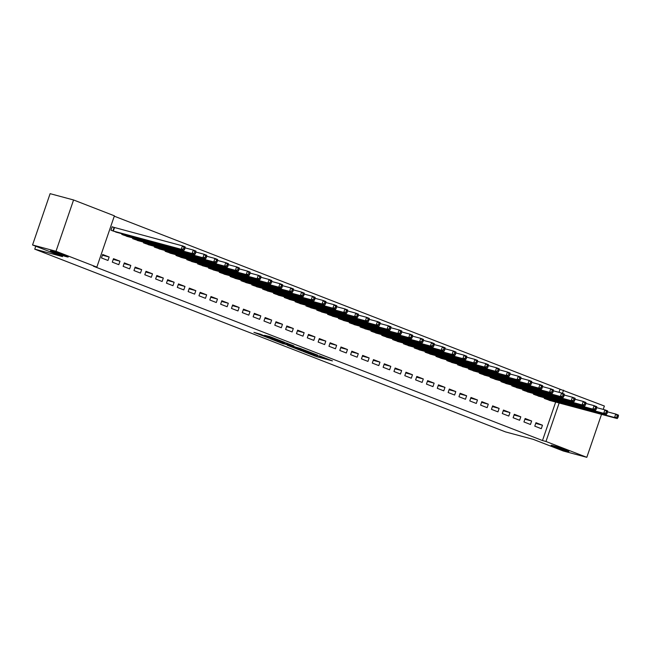 <?xml version="1.0" encoding="UTF-8"?>
<svg xmlns="http://www.w3.org/2000/svg" width="651" height="651" viewBox="0 0 651 651"><rect width="100%" height="100%" fill="white"/><g stroke="black" fill="none" stroke-linecap="round" stroke-linejoin="round"><path stroke-width="0.98" d="M303.447 351.548L316.809 356.707L332.458 360.882L319.307 355.812L322.546 357.269L311.373 353.68L314.62 355.137L312.382 354.624L303.447 351.548M66.272 256.657A9.391 0.488 -161.1 0 0 68.217 257.007A9.391 0.488 -161.1 0 0 62.358 254.508A9.391 0.488 -161.1 0 0 52.406 251.27A9.391 0.488 -161.1 0 0 50.453 250.92A9.391 0.488 -161.1 0 0 56.312 253.418A9.391 0.488 -161.1 0 0 66.272 256.657M566.964 451.029A9.391 0.488 -161.1 0 0 568.917 451.379A9.391 0.488 -161.1 0 0 563.05 448.881A9.391 0.488 -161.1 0 0 553.098 445.642A9.391 0.488 -161.1 0 0 551.145 445.292A9.391 0.488 -161.1 0 0 557.004 447.79A9.391 0.488 -161.1 0 0 566.964 451.029M260.457 334.215L253.931 332.36L268.904 338.113L284.552 342.288L269.579 336.534L264.591 335.322L280.947 341.091L270.043 338.235L260.457 334.215M96.844 267.122L56.002 251.27L73.571 199.971L114.405 215.823L96.844 267.122L93.37 266.186L542.495 440.54L545.969 441.476L559.152 402.977M601.524 414.345L586.811 457.327L563.359 451.029L533.348 439.384L505.55 431.922L34.755 249.154L62.553 256.616L32.55 244.971L56.002 251.27M586.811 457.327L545.969 441.476M287.303 345.25L301.974 350.946L317.623 355.12L302.65 349.375L287.303 345.25M283.527 343.891L270.466 338.78L286.115 342.955L293.91 345.917L287.091 344.143L291.16 345.762L301.25 348.757L283.584 343.712M35.764 246.216L34.755 249.154M118.799 264.672L119.987 261.206L113.486 258.683L112.306 262.15L118.799 264.672M122.03 233.742L121.794 234.425L128.369 236.736M140.47 273.086L141.658 269.62L135.156 267.097L133.968 270.564L140.47 273.086M143.692 242.148L143.464 242.831L150.031 245.15M162.132 281.492L163.32 278.026L156.818 275.503L155.63 278.97L162.132 281.492M165.362 250.562L165.126 251.245L171.701 253.556M183.802 289.907L184.982 286.44L178.488 283.917L177.3 287.384L183.802 289.907M187.024 258.968L186.796 259.651L193.363 261.971M205.464 298.313L206.652 294.846L200.15 292.323L198.962 295.79L205.464 298.313M208.694 267.382L208.458 268.066L215.025 270.377M227.134 306.727L228.314 303.26L221.82 300.738L220.632 304.204L227.134 306.727M230.356 275.788L230.12 276.472L236.695 278.791M248.796 315.141L249.984 311.674L243.482 309.152L242.294 312.61L248.796 315.141M252.027 284.202L251.791 284.886L258.357 287.197M270.458 323.547L271.646 320.08L265.144 317.558L263.964 321.024L270.458 323.547M273.689 292.616L273.453 293.292L280.028 295.611M292.128 331.961L293.316 328.495L286.814 325.972L285.626 329.439L292.128 331.961M295.359 301.022L295.123 301.706L301.69 304.025M313.79 340.367L314.978 336.901L308.476 334.378L307.296 337.845L313.79 340.367M317.021 309.437L316.785 310.12L323.36 312.431M335.46 348.781L336.648 345.315L330.147 342.792L328.958 346.259L335.46 348.781M338.683 317.843L338.455 318.526L345.022 320.845M357.122 357.187L358.31 353.721L351.809 351.198L350.62 354.665L357.122 357.187M360.353 326.257L360.117 326.94L366.692 329.251M378.792 365.602L379.972 362.135L373.479 359.612L372.291 363.079L378.792 365.602M382.015 334.663L381.787 335.346L388.354 337.666M400.455 374.016L401.643 370.549L395.141 368.018L393.953 371.485L400.455 374.016M403.685 343.077L403.449 343.761L410.016 346.072M422.117 382.422L423.305 378.955L416.811 376.433L415.623 379.899L422.117 382.422M425.347 351.483L425.111 352.167L431.686 354.486M443.787 390.836L444.975 387.369L438.473 384.847L437.285 388.313L443.787 390.836M447.017 359.897L446.781 360.581L453.348 362.9M465.449 399.242L466.637 395.775L460.135 393.253L458.955 396.719L465.449 399.242M468.679 368.311L468.443 368.995L475.018 371.306M487.119 407.656L488.307 404.19L481.805 401.667L480.617 405.134L487.119 407.656M490.341 376.717L490.113 377.401L496.68 379.72M508.781 416.062L509.969 412.596L503.467 410.073L502.287 413.54L508.781 416.062M512.012 385.132L511.776 385.815L518.351 388.126M530.451 424.476L531.639 421.01L525.137 418.487L523.949 421.954L530.451 424.476M533.674 393.538L533.446 394.221L540.013 396.54M542.495 440.54L555.677 402.041M559.006 392.341L560.063 389.241L114.283 216.189M544.513 397.745L544.277 398.428L550.844 400.747M541.282 428.683L542.47 425.217L535.968 422.694L534.78 426.161L541.282 428.683M522.843 389.339L522.607 390.022L529.182 392.333M519.612 420.269L520.8 416.803L514.306 414.28L513.118 417.747L519.612 420.269M501.18 380.925L500.945 381.608L507.511 383.919M497.95 411.863L499.138 408.397L492.636 405.874L491.448 409.333L497.95 411.863M479.51 372.51L479.282 373.194L485.849 375.513M476.288 403.449L477.468 399.983L470.974 397.46L469.786 400.926L476.288 403.449M457.848 364.104L457.612 364.788L464.187 367.099M454.618 395.035L455.806 391.568L449.304 389.046L448.116 392.512L454.618 395.035M436.178 355.69L435.95 356.374L442.517 358.693M432.956 386.629L434.144 383.162L427.642 380.64L426.454 384.106L432.956 386.629M414.516 347.284L414.28 347.968L420.855 350.279M411.286 378.215L412.474 374.748L405.972 372.226L404.792 375.692L411.286 378.215M392.854 338.87L392.618 339.553L399.185 341.873M389.623 369.809L390.812 366.342L384.31 363.819L383.122 367.286L389.623 369.809M371.184 330.464L370.948 331.147L377.523 333.458M367.953 361.395L369.141 357.928L362.64 355.405L361.46 358.872L367.953 361.395M349.522 322.05L349.286 322.733L355.853 325.044M346.291 352.988L347.479 349.522L340.978 346.999L339.789 350.466L346.291 352.988M327.852 313.636L327.616 314.319L334.191 316.638M324.629 344.574L325.809 341.108L319.315 338.585L318.127 342.052L324.629 344.574M306.19 305.229L305.954 305.913L312.521 308.224M302.959 336.16L304.147 332.702L297.645 330.171L296.457 333.637L302.959 336.16M284.52 296.815L284.292 297.499L290.859 299.818M281.297 327.754L282.477 324.288L275.983 321.765L274.795 325.231L281.297 327.754M262.858 288.409L262.622 289.093L269.197 291.404M259.627 319.34L260.815 315.873L254.313 313.351L253.125 316.817L259.627 319.34M241.187 279.995L240.96 280.679L247.526 282.998M237.965 310.934L239.153 307.467L232.651 304.945L231.463 308.411L237.965 310.934M219.525 271.589L219.289 272.273L225.864 274.584M216.295 302.52L217.483 299.053L210.981 296.53L209.801 299.997L216.295 302.52M197.863 263.175L197.627 263.858L204.194 266.178M194.633 294.114L195.821 290.647L189.319 288.124L188.131 291.591L194.633 294.114M176.193 254.761L175.957 255.444L182.532 257.763M172.963 285.699L174.151 282.233L167.657 279.71L166.469 283.177L172.963 285.699M154.531 246.355L154.295 247.038L160.862 249.349M151.301 277.285L152.489 273.827L145.987 271.296L144.799 274.763L151.301 277.285M132.861 237.94L132.625 238.624L139.2 240.943M129.639 268.879L130.818 265.413L124.325 262.89L123.137 266.357L129.639 268.879M113.901 227.427L112.151 226.751L110.963 230.218L117.53 232.529M107.968 260.465L109.156 256.999L102.655 254.476L101.466 257.942L107.968 260.465M32.55 244.971L50.111 193.672L73.571 199.971M560.063 389.241L604.372 406.029L603.225 409.398M562.448 393.367L563.538 390.177M542.47 425.217L535.724 423.402M531.639 421.01L524.893 419.195M520.8 416.803L514.062 414.996M509.969 412.596L503.223 410.789M499.138 408.397L492.392 406.582M488.307 404.19L481.561 402.375M477.468 399.983L470.73 398.176M466.637 395.775L459.891 393.969M455.806 391.568L449.06 389.762M444.975 387.369L438.229 385.555M434.144 383.162L427.398 381.348M423.305 378.955L416.567 377.149M412.474 374.748L405.728 372.942M401.643 370.549L394.897 368.735M390.812 366.342L384.066 364.527M379.972 362.135L373.235 360.329M369.141 357.928L362.395 356.121M358.31 353.721L351.564 351.914M347.479 349.522L340.733 347.707M336.648 345.315L329.902 343.5M325.809 341.108L319.071 339.301M314.978 336.901L308.232 335.094M304.147 332.702L297.401 330.887M293.316 328.495L286.57 326.68M282.477 324.288L275.739 322.473M271.646 320.08L264.908 318.274M260.815 315.873L254.069 314.067M249.984 311.674L243.238 309.86M239.153 307.467L232.407 305.653M228.314 303.26L221.576 301.454M217.483 299.053L210.737 297.247M206.652 294.846L199.906 293.04M195.821 290.647L189.075 288.832M184.982 286.44L178.244 284.625M174.151 282.233L167.413 280.426M163.32 278.026L156.574 276.219M152.489 273.827L145.743 272.012M141.658 269.62L134.912 267.805M130.818 265.413L124.081 263.606M119.987 261.206L113.241 259.399M109.156 256.999L102.41 255.192M300.087 350.173L315.108 354.274L307.077 351.459L297.865 348.985L300.087 350.173M280.931 342.459L290.476 345.681L280.931 342.459L281.208 341.637M549.021 400.267L617.262 418.577L614.552 417.519L615.74 414.052L607.578 411.863M617.327 415.712L615.74 414.052L618.45 415.11L618.409 416.135L617.327 415.712L616.855 417.104L617.937 417.519L618.409 416.135M616.855 417.104L614.552 417.519L546.026 399.112M617.937 417.519L617.262 418.577M538.19 396.068L606.431 414.37L603.721 413.32L604.909 409.853L596.747 407.656M606.496 411.505L604.909 409.853L607.619 410.903L607.578 411.928L606.496 411.505L606.024 412.897L607.106 413.312L607.578 411.928M606.024 412.897L603.721 413.32L535.195 394.905M607.106 413.312L606.431 414.37M527.359 391.861L595.6 410.163L592.89 409.113L594.078 405.646L585.916 403.457M595.665 407.306L594.078 405.646L596.788 406.696L596.747 407.721L595.665 407.306L595.185 408.69L596.267 409.113L596.747 407.721M595.185 408.69L592.89 409.113L524.364 390.698M596.267 409.113L595.6 410.163M516.52 387.654L584.769 405.955L582.059 404.906L583.247 401.439L575.085 399.25M584.826 403.099L583.247 401.439L585.949 402.489L585.916 403.522L584.826 403.099L584.354 404.483L585.436 404.906L585.916 403.522M584.354 404.483L582.059 404.906L513.533 386.491M585.436 404.906L584.769 405.955M505.689 383.447L573.93 401.748L571.22 400.699L572.408 397.232L564.246 395.043M573.995 398.892L572.408 397.232L575.118 398.282L575.077 399.315L573.995 398.892L573.523 400.275L574.605 400.699L575.077 399.315M573.523 400.275L571.22 400.699L502.694 382.292M574.605 400.699L573.93 401.748M494.858 379.248L563.099 397.549L560.389 396.492L561.577 393.025L553.415 390.836M563.164 394.685L561.577 393.025L564.287 394.083L564.246 395.108L563.164 394.685L562.692 396.077L563.774 396.492L564.246 395.108M562.692 396.077L560.389 396.492L491.863 378.085M563.774 396.492L563.099 397.549M484.027 375.041L552.268 393.342L549.558 392.293L550.746 388.826L542.584 386.629M552.333 390.478L550.746 388.826L553.456 389.876L553.415 390.901L552.333 390.478L551.853 391.869L552.943 392.293L553.415 390.901M551.853 391.869L549.558 392.293L481.032 373.877M552.943 392.293L552.268 393.342M473.196 370.834L541.437 389.135L538.727 388.086L539.915 384.619L531.753 382.43M541.502 386.279L539.915 384.619L542.617 385.669L542.584 386.694L541.502 386.279L541.022 387.662L542.104 388.086L542.584 386.694M541.022 387.662L538.727 388.086L470.201 369.67M542.104 388.086L541.437 389.135M462.356 366.627L530.598 384.928L527.896 383.878L529.076 380.412L520.914 378.223M530.663 382.072L529.076 380.412L531.786 381.462L531.745 382.495L530.663 382.072L530.191 383.455L531.273 383.878L531.745 382.495M530.191 383.455L527.896 383.878L459.37 365.463M531.273 383.878L530.598 384.928M451.525 362.42L519.767 380.721L517.057 379.671L518.245 376.205L510.083 374.016M519.832 377.865L518.245 376.205L520.955 377.263L520.914 378.288L519.832 377.865L519.36 379.256L520.442 379.671L520.914 378.288M519.36 379.256L517.057 379.671L448.531 361.264M520.442 379.671L519.767 380.721M440.694 358.221L508.936 376.522L506.226 375.472L507.414 372.006L499.252 369.809M509.001 373.658L507.414 372.006L510.124 373.056L510.083 374.081L509.001 373.658L508.529 375.049L509.611 375.464L510.083 374.081M508.529 375.049L506.226 375.472L437.7 357.057M509.611 375.464L508.936 376.522M429.863 354.014L498.105 372.315L495.395 371.265L496.583 367.799L488.421 365.61M498.17 369.459L496.583 367.799L499.293 368.848L499.252 369.874L498.17 369.459L497.69 370.842L498.772 371.265L499.252 369.874M497.69 370.842L495.395 371.265L426.869 352.85M498.772 371.265L498.105 372.315M419.024 349.807L487.273 368.108L484.564 367.058L485.752 363.592L477.59 361.403M487.33 365.252L485.752 363.592L488.453 364.641L488.421 365.667L487.33 365.252L486.858 366.635L487.941 367.058L488.421 365.667M486.858 366.635L484.564 367.058L416.038 348.643M487.941 367.058L487.273 368.108M408.193 345.6L476.434 363.901L473.725 362.851L474.913 359.385L466.751 357.196M476.499 361.045L474.913 359.385L477.622 360.434L477.582 361.468L476.499 361.045L476.027 362.428L477.11 362.851L477.582 361.468M476.027 362.428L473.725 362.851L405.199 344.444M477.11 362.851L476.434 363.901M397.362 341.401L465.603 359.702L462.894 358.644L464.082 355.177L455.92 352.988M465.668 356.838L464.082 355.177L466.791 356.235L466.751 357.261L465.668 356.838L465.196 358.229L466.279 358.644L466.751 357.261M465.196 358.229L462.894 358.644L394.368 340.237M466.279 358.644L465.603 359.702M386.531 337.194L454.772 355.495L452.063 354.445L453.251 350.979L445.089 348.781M454.837 352.63L453.251 350.979L455.96 352.028L455.92 353.054L454.837 352.63L454.357 354.022L455.448 354.437L455.92 353.054M454.357 354.022L452.063 354.445L383.537 336.03M455.448 354.437L454.772 355.495M375.7 332.986L443.941 351.288L441.232 350.238L442.42 346.771L434.258 344.582M444.006 348.431L442.42 346.771L445.121 347.821L445.089 348.846L444.006 348.431L443.526 349.815L444.609 350.238L445.089 348.846M443.526 349.815L441.232 350.238L372.706 331.823M444.609 350.238L443.941 351.288M364.861 328.779L433.102 347.081L430.401 346.031L431.58 342.564L423.427 340.375M433.167 344.224L431.58 342.564L434.29 343.614L434.25 344.648L433.167 344.224L432.695 345.608L433.778 346.031L434.25 344.648M432.695 345.608L430.401 346.031L361.875 327.616M433.778 346.031L433.102 347.081M354.03 324.572L422.271 342.874L419.561 341.824L420.749 338.357L412.588 336.168M422.336 340.017L420.749 338.357L423.459 339.407L423.419 340.44L422.336 340.017L421.864 341.401L422.947 341.824L423.419 340.44M421.864 341.401L419.561 341.824L351.035 323.417M422.947 341.824L422.271 342.874M343.199 320.373L411.44 338.675L408.73 337.617L409.918 334.158L401.757 331.961M411.505 335.81L409.918 334.158L412.628 335.208L412.588 336.233L411.505 335.81L411.033 337.202L412.116 337.617L412.588 336.233M411.033 337.202L408.73 337.617L340.204 319.21M412.116 337.617L411.44 338.675M332.368 316.166L400.609 334.468L397.899 333.418L399.087 329.951L390.925 327.754M400.674 331.611L399.087 329.951L401.797 331.001L401.757 332.026L400.674 331.611L400.194 332.995L401.276 333.418L401.757 332.026M400.194 332.995L397.899 333.418L329.373 315.003M401.276 333.418L400.609 334.468M321.529 311.959L389.778 330.26L387.068 329.211L388.256 325.744L380.094 323.555M389.835 327.404L388.256 325.744L390.958 326.794L390.925 327.819L389.835 327.404L389.363 328.788L390.445 329.211L390.925 327.819M389.363 328.788L387.068 329.211L318.542 310.796M390.445 329.211L389.778 330.26M310.698 307.752L378.939 326.053L376.229 325.004L377.417 321.537L369.255 319.348M379.004 323.197L377.417 321.537L380.127 322.587L380.086 323.62L379.004 323.197L378.532 324.58L379.614 325.004L380.086 323.62M378.532 324.58L376.229 325.004L307.703 306.588M379.614 325.004L378.939 326.053M299.867 303.545L368.108 321.854L365.398 320.797L366.586 317.33L358.424 315.141M368.173 318.99L366.586 317.33L369.296 318.388L369.255 319.413L368.173 318.99L367.701 320.382L368.783 320.797L369.255 319.413M367.701 320.382L365.398 320.797L296.872 302.389M368.783 320.797L368.108 321.854M289.036 299.346L357.277 317.647L354.567 316.598L355.755 313.131L347.593 310.934M357.342 314.783L355.755 313.131L358.465 314.181L358.424 315.206L357.342 314.783L356.862 316.174L357.952 316.589L358.424 315.206M356.862 316.174L354.567 316.598L286.041 298.182M357.952 316.589L357.277 317.647M278.205 295.139L346.446 313.44L343.736 312.39L344.924 308.924L336.762 306.735M346.511 310.584L344.924 308.924L347.626 309.974L347.593 310.999L346.511 310.584L346.031 311.967L347.113 312.39L347.593 310.999M346.031 311.967L343.736 312.39L275.21 293.975M347.113 312.39L346.446 313.44M267.366 290.932L335.607 309.233L332.905 308.183L334.085 304.717L325.931 302.528M335.672 306.377L334.085 304.717L336.795 305.767L336.754 306.792L335.672 306.377L335.2 307.76L336.282 308.183L336.754 306.792M335.2 307.76L332.905 308.183L264.379 289.768M336.282 308.183L335.607 309.233M256.535 286.725L324.776 305.026L322.066 303.976L323.254 300.51L315.092 298.321M324.841 302.17L323.254 300.51L325.964 301.559L325.923 302.593L324.841 302.17L324.369 303.553L325.451 303.976L325.923 302.593M324.369 303.553L322.066 303.976L253.54 285.569M325.451 303.976L324.776 305.026M245.704 282.526L313.945 300.827L311.235 299.769L312.423 296.303L304.261 294.114M314.01 297.963L312.423 296.303L315.133 297.361L315.092 298.386L314.01 297.963L313.538 299.354L314.62 299.769L315.092 298.386M313.538 299.354L311.235 299.769L242.709 281.362M314.62 299.769L313.945 300.827M234.873 278.319L303.114 296.62L300.404 295.57L301.592 292.104L293.43 289.907M303.179 293.756L301.592 292.104L304.302 293.153L304.261 294.179L303.179 293.756L302.699 295.147L303.781 295.57L304.261 294.179M302.699 295.147L300.404 295.57L231.878 277.155M303.781 295.57L303.114 296.62M224.034 274.112L292.283 292.413L289.573 291.363L290.761 287.897L282.599 285.708M292.34 289.557L290.761 287.897L293.463 288.946L293.43 289.972L292.34 289.557L291.868 290.94L292.95 291.363L293.43 289.972M291.868 290.94L289.573 291.363L221.047 272.948M292.95 291.363L292.283 292.413M213.202 269.905L281.444 288.206L278.742 287.156L279.922 283.69L271.76 281.501M281.509 285.35L279.922 283.69L282.632 284.739L282.591 285.773L281.509 285.35L281.037 286.733L282.119 287.156L282.591 285.773M281.037 286.733L278.742 287.156L210.208 268.741M282.119 287.156L281.444 288.206M202.371 265.698L270.613 283.999L267.903 282.949L269.091 279.482L260.929 277.293M270.678 281.142L269.091 279.482L271.801 280.54L271.76 281.566L270.678 281.142L270.206 282.526L271.288 282.949L271.76 281.566M270.206 282.526L267.903 282.949L199.377 264.542M271.288 282.949L270.613 283.999M191.54 261.499L259.782 279.8L257.072 278.742L258.26 275.283L250.098 273.086M259.847 276.935L258.26 275.283L260.97 276.333L260.929 277.359L259.847 276.935L259.367 278.327L260.457 278.742L260.929 277.359M259.367 278.327L257.072 278.742L188.546 260.335M260.457 278.742L259.782 279.8M180.709 257.291L248.951 275.593L246.241 274.543L247.429 271.076L239.267 268.887M249.016 272.736L247.429 271.076L250.13 272.126L250.098 273.151L249.016 272.736L248.536 274.12L249.618 274.543L250.098 273.151M248.536 274.12L246.241 274.543L177.715 256.128M249.618 274.543L248.951 275.593M169.87 253.084L238.111 271.386L235.41 270.336L236.59 266.869L228.436 264.68M238.176 268.529L236.59 266.869L239.299 267.919L239.259 268.944L238.176 268.529L237.705 269.913L238.787 270.336L239.259 268.944M237.705 269.913L235.41 270.336L166.884 251.921M238.787 270.336L238.111 271.386M159.039 248.877L227.28 267.179L224.571 266.129L225.759 262.662L217.597 260.473M227.345 264.322L225.759 262.662L228.468 263.712L228.428 264.745L227.345 264.322L226.874 265.706L227.956 266.129L228.428 264.745M226.874 265.706L224.571 266.129L156.045 247.722M227.956 266.129L227.28 267.179M148.208 244.67L216.449 262.98L213.74 261.922L214.928 258.455L206.766 256.266M216.514 260.115L214.928 258.455L217.637 259.513L217.597 260.538L216.514 260.115L216.042 261.507L217.125 261.922L217.597 260.538M216.042 261.507L213.74 261.922L145.214 243.515M217.125 261.922L216.449 262.98M137.377 240.471L205.618 258.772L202.909 257.723L204.097 254.256L195.935 252.059M205.683 255.908L204.097 254.256L206.806 255.306L206.766 256.331L205.683 255.908L205.203 257.3L206.286 257.715L206.766 256.331M205.203 257.3L202.909 257.723L134.383 239.308M206.286 257.715L205.618 258.772M126.538 236.264L194.787 254.565L192.078 253.516L193.266 250.049L185.104 247.86M194.844 251.709L193.266 250.049L195.967 251.099L195.935 252.124L194.844 251.709L194.372 253.093L195.455 253.516L195.935 252.124M194.372 253.093L192.078 253.516L123.552 235.101M195.455 253.516L194.787 254.565M115.707 232.057L183.948 250.358L181.247 249.309L182.426 245.842L112.11 226.874M184.013 247.502L182.426 245.842L185.136 246.892L185.096 247.925L184.013 247.502L183.541 248.885L184.624 249.309L185.096 247.925M183.541 248.885L181.247 249.309L112.713 230.893M184.624 249.309L183.948 250.358M317.135 355.763L316.809 356.707M315.222 355.088L314.889 356.064M307.215 351.044L307.077 351.459M298.15 348.163L297.865 348.985M287.644 343.451L287.384 344.192M286.717 343.134L286.407 344.053M284.772 342.597L284.487 343.419M272.094 337.413L271.874 338.048M270.198 336.722L269.962 337.405M546.93 398.396L546.62 399.283M546.523 398.29L546.222 399.169M536.098 394.189L535.789 395.084M535.692 394.083L535.391 394.962M525.259 389.982L524.958 390.877M524.861 389.876L524.551 390.755M514.428 385.783L514.127 386.67M514.021 385.669L513.72 386.556M503.597 381.576L503.288 382.462M503.19 381.462L502.889 382.349M492.766 377.368L492.457 378.255M492.359 377.263L492.058 378.141M481.935 373.161L481.626 374.056M481.528 373.056L481.227 373.934M471.096 368.954L470.795 369.849M470.689 368.848L470.388 369.727M460.265 364.755L459.964 365.642M459.858 364.641L459.557 365.528M449.434 360.548L449.125 361.435M449.027 360.434L448.726 361.321M438.603 356.341L438.294 357.236M438.196 356.235L437.895 357.114M427.764 352.134L427.463 353.029M427.365 352.028L427.056 352.907M416.933 347.927L416.632 348.822M416.526 347.821L416.225 348.708M406.102 343.728L405.793 344.615M405.695 343.614L405.394 344.501M395.271 339.521L394.962 340.408M394.864 339.415L394.563 340.294M384.44 335.314L384.131 336.209M384.033 335.208L383.732 336.087M373.601 331.107L373.3 332.002M373.194 331.001L372.893 331.88M362.77 326.908L362.469 327.795M362.363 326.794L362.062 327.681M351.939 322.701L351.63 323.588M351.532 322.587L351.231 323.474M341.108 318.494L340.798 319.389M340.701 318.388L340.4 319.267M330.269 314.287L329.967 315.182M329.87 314.181L329.561 315.06M319.438 310.079L319.136 310.975M319.031 309.974L318.73 310.861M308.607 305.88L308.297 306.767M308.2 305.767L307.899 306.654M297.776 301.673L297.466 302.56M297.369 301.559L297.068 302.446M286.945 297.466L286.635 298.361M286.538 297.361L286.237 298.239M276.105 293.259L275.804 294.154M275.699 293.153L275.397 294.032M265.274 289.06L264.973 289.947M264.867 288.946L264.566 289.833M254.443 284.853L254.134 285.74M254.036 284.739L253.735 285.626M243.612 280.646L243.303 281.533M243.205 280.54L242.904 281.419M232.773 276.439L232.472 277.334M232.374 276.333L232.065 277.212M221.942 272.232L221.641 273.127M221.535 272.126L221.234 273.005M211.111 268.033L210.802 268.92M210.704 267.919L210.403 268.806M200.28 263.826L199.971 264.713M199.873 263.712L199.572 264.599M189.449 259.619L189.14 260.514M189.042 259.513L188.741 260.392M178.61 255.412L178.309 256.307M178.203 255.306L177.902 256.185M167.779 251.205L167.478 252.1M167.372 251.099L167.071 251.986M156.948 247.006L156.639 247.893M156.541 246.892L156.24 247.779M146.117 242.799L145.808 243.686M145.71 242.693L145.409 243.572M135.278 238.591L134.977 239.487M134.879 238.486L134.57 239.365M124.447 234.384L124.146 235.28M124.04 234.279L123.739 235.157M114.495 227.606L113.307 231.072M114.096 227.492L112.908 230.959M297.214 347.919L296.905 348.814M287.36 343.346L287.091 344.143M280.426 341.425L280.125 342.312M263.696 335.468L263.549 335.883"/></g></svg>
